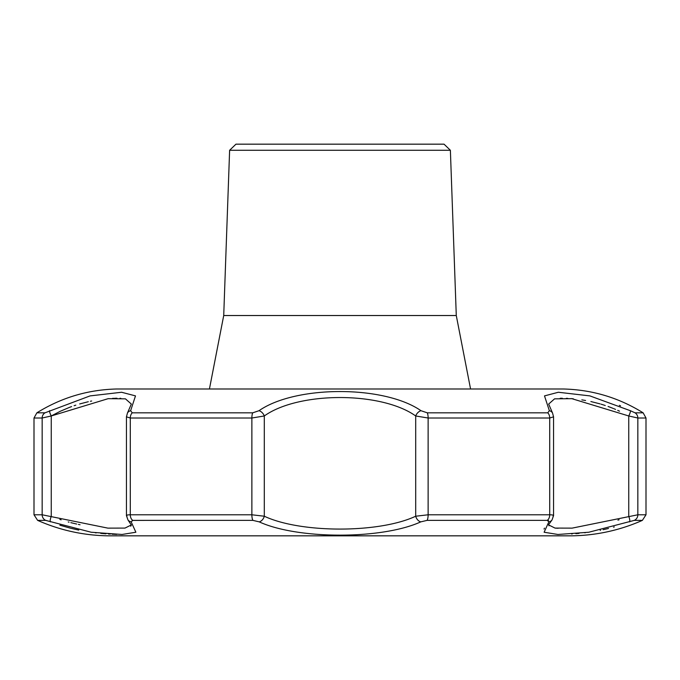 <?xml version="1.0" encoding="UTF-8"?>
<svg xmlns="http://www.w3.org/2000/svg" width="680" height="680" viewBox="0 0 680 680"><rect width="100%" height="100%" fill="white"/><g stroke="black" fill="none" stroke-linecap="round" stroke-linejoin="round"><path stroke-width="1.02" d="M131.316 524.943L124.984 528.088L107.882 528.13L42.16 514.785A6.12 5.958 -90 0 0 45.696 520.379L37.63 520.379L45.696 520.379L91.171 532.236L122.034 534.471L135.873 532.236L131.163 521.866L132.779 520.379L252.917 520.379L259.207 521.866C297.857 539.571 382.05 539.58 420.793 521.866L427.082 520.379L547.221 520.379L548.837 521.866L544.119 532.236L557.923 534.471L588.812 532.236L634.279 520.379M48.305 521.101L47.761 520.914M46.597 520.557L46.155 520.438M59.874 525.198L70.635 528.25M71.358 528.428L78.778 530.102M95.276 532.771L96.246 532.89M100.716 533.366L105.502 533.783M105.51 533.783L105.969 533.825M108.392 533.995L110.321 534.106M112.013 534.2L115.728 534.352M115.77 534.361L116.764 534.387M177.03 520.379L132.192 520.404M548.556 520.565L548.097 520.438M544.467 528.13L544.034 529.065M571.642 533.987L572.22 533.953M575.858 533.681L579.113 533.384M584.673 532.78L585.438 532.687M600.168 530.315L600.61 530.23M603.109 529.712L607.606 528.683M607.631 528.674L608.506 528.462M613.505 527.162L614.287 526.94M632.238 520.914L631.686 521.11M450.381 150.28L444.04 144.168L235.96 144.168L229.619 150.28L450.381 150.28L456.28 315.528L470.568 389.002L563.575 389.002L116.509 389.002M629.629 521.866A6.12 1.317 -110.9 0 0 628.745 516.222L628.745 415.973A6.12 1.25 -61.7 0 0 630.36 410.712L589.891 395.896L558.348 392.258L544.501 395.896L549.363 410.712L547.748 412.828L427.303 412.828L420.997 410.712C384.234 385.152 295.69 385.161 259.003 410.712L252.697 412.828L132.251 412.828L130.636 410.712L135.49 395.887L121.584 392.258L90.058 395.904L44.965 412.828L36.864 412.828C61.209 397.698 87.703 389.759 116.348 389.002L563.652 389.002C592.297 389.759 618.792 397.698 643.135 412.828L635.052 412.828L630.258 410.652M620.542 405.866L619.336 405.331M619.081 519.758L617.942 520.123M558.016 528.3L557.591 528.284M556.639 528.224L555.696 528.156M548.964 525.818L548.675 524.832M548.683 524.943L555.016 528.088L572.101 528.13L637.84 514.785A6.12 5.958 90 0 1 634.304 520.379L642.37 520.379L634.304 520.379M548.667 524.603L552.024 519.962A6.12 5.491 -142.3 0 1 548.837 521.866M131.291 525.096L130.747 526.226M80.053 524.748L78.319 524.399M76.704 524.05L70.831 522.656M69.037 522.181L68.221 521.96M61.141 519.826L59.857 519.401M420.793 521.866A6.12 4.173 -118.5 0 1 415.701 516.222L415.701 415.973C381.276 391.382 298.648 391.399 264.299 415.973A6.12 3.944 52.6 0 0 259.003 410.712M259.207 521.866A6.12 4.173 118.5 0 0 264.299 516.222C300.738 533.35 379.185 533.366 415.701 516.222L428.128 514.785A6.12 1.759 90 0 1 427.082 520.379M131.163 521.866A6.12 5.491 142.3 0 1 127.976 519.962L131.393 525.147M130.636 410.712A6.12 5.194 28.7 0 0 127.449 413.041L131.333 404.056L125.443 398.846L108.162 398.667L51.255 415.973L51.255 516.222A6.12 1.317 110.9 0 0 50.371 521.866M127.449 413.041L126.438 416.84L130.288 418.013L130.288 514.785C126.829 514.837 125.715 515.312 126.956 516.222M126.438 416.84L126.438 515.61L127.976 519.962M132.251 412.828A6.12 4.19 90 0 0 130.288 418.013L251.872 418.013L264.299 415.973L264.299 516.222L251.872 514.785A6.12 1.759 -90 0 0 252.917 520.379M553.044 516.222C554.293 515.321 553.18 514.837 549.712 514.785A6.12 4.19 -90 0 1 547.221 520.379M549.363 410.712A6.12 5.194 -28.7 0 1 552.551 413.041L548.667 404.056L554.557 398.846L571.837 398.667L628.745 415.973L637.84 418.013L637.84 514.785L646 514.785L642.37 520.379C619.888 530.315 596.36 535.466 571.787 535.832L108.451 535.832M552.551 413.041L553.562 416.84L549.712 418.013A6.12 4.19 -90 0 0 547.748 412.828M427.303 412.828A6.12 1.759 90 0 1 428.128 418.013L415.701 415.973A6.12 3.944 -52.6 0 1 420.997 410.712M49.64 410.712A6.12 1.25 61.7 0 0 51.255 415.973L42.16 418.013A6.12 5.958 -90 0 1 44.948 412.828M51.782 415.675L60.282 411.281M60.511 411.171L69.555 407.346M69.572 407.337L71.587 406.589M74.103 405.705L75.811 405.144M79.688 403.945L88.306 401.719M90.431 401.26L91.672 401.013M112.523 398.378L113.739 398.327M114.665 398.293L117.002 398.25M119.944 398.293L120.81 398.335M560.192 398.293L562.309 398.25M566.312 398.327L567.792 398.395M571.123 398.616L573.308 398.803M581.825 399.857L585.573 400.486M590.877 401.54L600.066 403.877M601.069 404.166L605.251 405.493M608.073 406.47L609.085 406.835M609.101 406.844L612.918 408.315M613.598 408.587L615.544 409.402M617.703 410.354L618.477 410.703M618.74 410.822L619.505 411.179M456.28 315.528L223.72 315.528L209.431 389.002L116.348 389.002M34 514.785L34 418.013L42.16 418.013L42.16 514.785L34 514.785L37.63 520.379C60.112 530.315 83.64 535.466 108.213 535.832L571.787 535.832M252.697 412.828A6.12 1.759 -90 0 0 251.872 418.013L251.872 514.785L130.288 514.785A6.12 4.19 90 0 0 132.779 520.379M635.052 412.828A6.12 5.958 90 0 1 637.84 418.013L646 418.013L643.135 412.828M549.712 418.013L549.712 514.785L428.128 514.785L428.128 418.013L549.712 418.013M552.024 519.962L553.562 515.61L553.562 416.84M34 418.013L36.864 412.828M229.619 150.28L223.72 315.528M646 514.785L646 418.013"/></g></svg>
